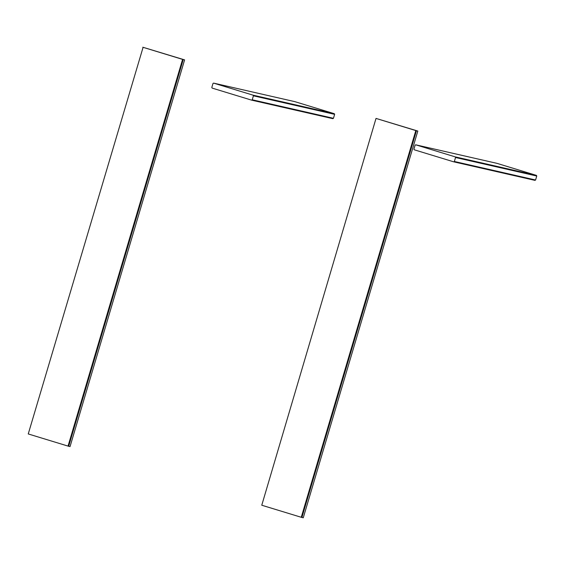 <?xml version="1.0" encoding="UTF-8"?>
<svg xmlns="http://www.w3.org/2000/svg" width="565" height="565" viewBox="0 0 565 565"><rect width="100%" height="100%" fill="white"/><g stroke="black" fill="none" stroke-linecap="round" stroke-linejoin="round"><path stroke-width="0.85" d="M143.093 47.326L28.25 433.941L143.093 47.326L182.587 59.382L68.04 446.096L68.676 446.279L183.23 59.558L184.6 59.876L70.046 446.59L68.676 446.279M68.04 446.096L28.547 434.04M184.6 59.876L142.804 47.22M183.23 59.558L182.587 59.382M376.022 118.41L261.764 505.23L376.022 118.41L417.818 131.059L303.271 517.78L301.894 517.469L416.447 130.748L415.812 130.564L301.258 517.286L301.894 517.469M376.318 118.509L415.812 130.564M416.447 130.748L417.818 131.059M301.258 517.286L261.764 505.23M536.75 176.033L535.571 180.009L454.359 161.484L453.744 161.837L414.251 149.789L413.933 149.146L415.113 145.17L415.727 144.817L496.939 163.342L536.432 175.39L455.221 156.872L455.538 157.508L536.75 176.033L536.432 175.39M453.744 161.837L534.956 180.362L535.571 180.009M454.359 161.484L455.538 157.508M455.221 156.872L415.727 144.817M334.628 114.335L333.449 118.311L252.237 99.786L251.623 100.146L212.129 88.091L211.811 87.448L212.991 83.472L213.598 83.119L294.817 101.644L334.303 113.699L253.092 95.174L253.41 95.817L334.628 114.335L334.303 113.699M251.623 100.146L332.834 118.664L333.449 118.311M252.237 99.786L253.41 95.817M253.092 95.174L213.598 83.119"/></g></svg>
